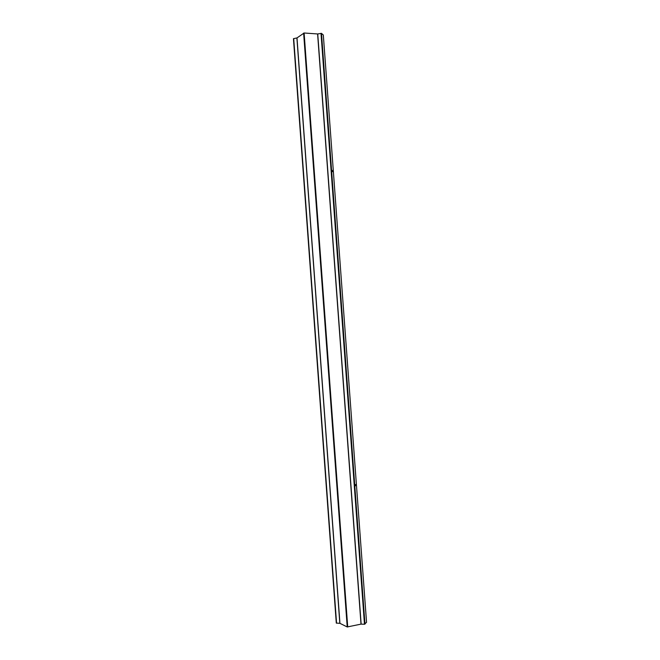 <?xml version="1.0" encoding="UTF-8"?>
<svg xmlns="http://www.w3.org/2000/svg" width="660" height="660" viewBox="0 0 660 660"><rect width="100%" height="100%" fill="white"/><g stroke="black" fill="none" stroke-linecap="round" stroke-linejoin="round"><path stroke-width="0.99" d="M347.218 626.959L361.003 624.137L364.477 624.253L366.548 622.314L323.317 35.005L321.494 33.371L317.6 33.957L304.12 33L297 37.909L293.452 38.701L336.295 623.089L339.933 623.337L347.218 626.959L303.625 33.099M332.401 171.608L332.252 170.404M355.468 485.818L355.426 484.597M332.236 171.006L332.5 171.682L332.236 171.006M355.377 485.413L355.517 484.506L355.377 485.413M364.972 624.129L321.494 33.371M364.477 624.253L320.999 33.322M361.144 624.121L317.74 33.949M361.003 624.137L317.6 33.957M347.721 626.975L304.12 33M339.933 623.337L297 37.909M339.826 623.312L296.901 37.95M336.559 623.188L293.7 38.56M336.295 623.089L293.452 38.701"/></g></svg>
